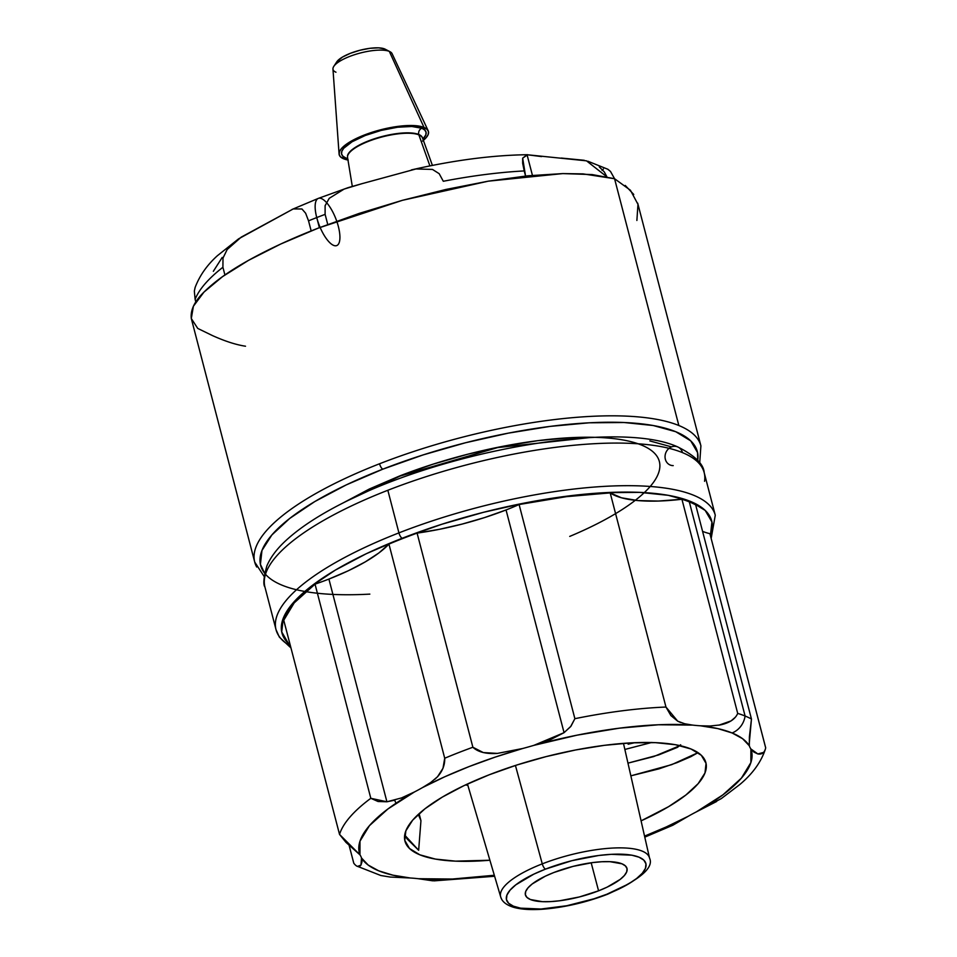 <?xml version="1.0" encoding="UTF-8"?>
<svg xmlns="http://www.w3.org/2000/svg" width="957" height="957" viewBox="0 0 957 957"><rect width="100%" height="100%" fill="white"/><g stroke="black" fill="none" stroke-linecap="round" stroke-linejoin="round"><path stroke-width="1.44" d="M553.828 872.521A52.479 15.587 -14.6 0 1 626.979 868.406A52.479 15.587 -14.6 0 1 598.568 890.823L591.175 862.783L598.568 890.823A52.479 15.587 -14.6 0 1 525.405 894.867A52.479 15.587 -14.6 0 1 553.828 872.521L545.334 876.181L532.176 883.981L528.025 887.833L525.716 891.434L525.357 894.663L526.948 897.403L530.429 899.532L542.475 901.673L550.574 901.602L559.654 900.764L579.356 896.96L598.568 890.823L607.073 887.163L620.232 879.363L624.383 875.511L626.679 871.911L627.05 868.669L625.447 865.941L621.966 863.812L609.92 861.671L601.833 861.743L592.742 862.58L573.052 866.384L553.828 872.521M570.611 726.65L564.056 732.655L506.05 509.961A124.47 36.964 165.4 0 0 519.101 504.53L574.882 718.683L570.611 726.65M648.906 856.395A76.919 22.848 165.4 0 0 542.272 863.86L515.428 765.456L542.272 863.86A76.919 22.848 -14.6 0 1 649.54 858.094C654.133 867.544 640.113 879.603 607.492 894.269C586.438 902.331 565.192 907.296 543.767 909.15C531.398 910.083 521.409 909.485 513.789 907.356C506.301 905.059 501.935 901.554 500.678 896.865A76.919 22.848 -14.6 0 1 542.272 863.86A4.905 1.723 68.7 0 0 545.514 869.112A72.014 21.389 -14.6 0 1 639.001 857.173A72.014 21.389 -14.6 0 1 606.894 894.221A4.905 1.723 68.7 0 0 607.516 894.257A4.905 1.723 -111.3 0 1 606.894 894.221A72.014 21.389 -14.6 0 1 513.395 906.171A72.014 21.389 -14.6 0 1 545.502 869.112A4.905 1.723 -111.3 0 1 542.272 863.86A76.919 22.848 165.4 0 0 501.372 898.467M677.628 446.871C694.83 455.556 703.682 464.145 704.185 472.626A226.953 67.409 165.4 0 0 682.461 452.613A226.953 67.409 165.4 0 0 387.836 490.271A226.953 67.409 165.4 0 0 264.933 587.048C263.019 584.5 263.665 577.454 266.871 565.898C270.544 557.261 276.956 548.744 286.107 540.358C300.893 526.781 321.48 513.514 347.881 500.559C449.383 449.479 619.622 420.374 677.628 446.871A9.809 8.709 112.2 0 1 677.664 446.895A9.809 8.709 112.2 0 1 682.461 452.613A226.953 67.409 -14.6 0 1 704.567 481.299M710.405 535.657L711.936 521.984L705.201 510.428L690.464 501.42L668.285 495.319L639.515 492.365L605.255 492.652L566.843 496.181L525.728 502.82L483.5 512.306L441.799 524.269L402.203 538.265L366.244 553.744L335.309 570.121L310.57 586.761L292.998 603.03L283.26 618.282L281.729 631.955L288.464 643.523L290.222 645.09A222.048 65.949 -14.6 0 1 402.203 538.265A4.905 1.723 -111.3 0 1 398.925 532.882A226.953 67.409 165.4 0 0 277.997 634.527A226.953 67.409 -14.6 0 0 290.509 646.166M706.398 726.004L700.404 725.789A202.609 60.171 -14.6 0 1 732.093 732.966L742.632 738.732L749.319 745.79L749.391 736.89L751.46 719.03L695.679 504.889A220.732 65.555 165.4 0 0 689.315 501.875L745.096 716.015A220.732 65.555 -14.6 0 1 751.46 719.03A220.732 65.555 165.4 0 0 745.096 716.015A220.732 65.555 165.4 0 0 737.703 713.408L737.68 713.455M356.483 865.953L380.826 875.511L390.181 877.043L410.445 878.012A124.47 36.964 -14.6 0 1 418.317 878.717A202.609 60.171 -14.6 0 0 494.314 875.26L452.446 879.028L418.317 878.717A124.47 36.964 165.4 0 0 410.445 878.012L392.92 875.177L378.745 870.834L368.206 865.068L361.519 858.01A124.47 36.964 165.4 0 0 359.964 854.84L359.976 841.203L369.438 825.664L387.896 808.988L414.453 791.953A124.47 36.964 165.4 0 0 422.563 787.551A124.47 36.964 -14.6 0 1 414.453 791.953L401.473 797.947L386.915 801.775L328.909 579.069A124.47 36.964 165.4 0 0 388.937 544.09L444.718 758.243C444.945 764.954 442.541 771.115 437.528 776.737L430.698 782.515L422.563 787.551L444.682 776.809L469.074 766.581L495.248 757.083L522.666 748.506A124.47 36.964 165.4 0 0 533.862 745.359L577.107 735.155L619.299 728.181L658.404 724.772L692.521 725.083A124.47 36.964 165.4 0 0 700.404 725.789L717.917 728.624L732.093 732.966A19.918 17.681 -67.8 0 0 745.096 716.015A19.918 17.681 112.2 0 1 732.093 732.966A202.609 60.171 -14.6 0 1 749.319 745.79A124.47 36.964 165.4 0 0 750.886 748.96L750.874 762.597L741.4 778.125L722.954 794.812L696.397 811.847A124.47 36.964 165.4 0 0 688.274 816.249A202.609 60.171 -14.6 0 1 644.551 836.119L666.156 826.992L688.274 816.249A124.47 36.964 -14.6 0 1 696.397 811.847L721.315 798.581L739.869 784.477C752.645 773.758 761.15 761.975 765.397 749.104M735.371 717.2L731.076 720.908L718.898 725.167M290.964 647.925L279.336 637.087L276.023 629.646A226.953 67.409 -14.6 0 1 398.925 532.882L387.836 490.271L398.925 532.882A226.953 67.409 -14.6 0 1 715.274 515.237L704.185 472.626M407.156 838.954L418.652 850.271L404.691 835.09L407.156 838.954M497.413 753.41L483.321 752.573L472.878 747.25L417.096 533.109L439.419 529.317L462.219 524.065L484.697 517.534L506.05 509.961A124.47 36.964 165.4 0 0 519.101 504.53L566.424 496.659L610.183 492.891L621.5 497.796L637.781 500.559L658.249 501.061L681.922 499.255A220.732 65.555 -14.6 0 1 689.315 501.875A220.732 65.555 -14.6 0 1 695.679 504.889L751.46 719.03L749.116 745.048M489.888 860.235A155.489 46.187 -14.6 0 1 404.955 841.095A155.489 46.187 -14.6 0 1 489.159 774.799A155.489 46.187 -14.6 0 1 705.895 762.705A155.489 46.187 -14.6 0 1 641.082 820.855L668.536 806.691L685.846 795.04L698.155 783.651L704.974 772.969L706.051 763.399L701.337 755.3L691.014 748.996L675.486 744.725L655.33 742.644L631.345 742.847L604.441 745.324L575.659 749.965L546.088 756.616L516.888 764.99L489.159 774.799L463.978 785.637L442.313 797.097L424.992 808.749L412.682 820.137L405.864 830.832L404.787 840.402L409.5 848.5L419.824 854.804L435.363 859.075L455.508 861.144L489.888 860.235M465.437 784.943L467.829 785.278L465.437 784.943M690.846 756.688L698.024 752.657L671.682 764.655L630.854 775.84L659.122 768.818L677.173 762.573L690.846 756.688M628.139 744.211L634.766 742.692L628.139 744.211M419.118 813.641L420.948 820.675L418.317 814.383L420.948 820.675L418.652 850.271L420.948 820.675L419.118 813.641M651.538 742.524L624.861 749.451L651.801 742.441M680.69 744.773L677.436 747.357L658.643 754.929L627.971 763.136L653.679 756.58L679.984 745.623M644.779 837.148L672.843 825.233L688.274 816.249L672.843 825.233M394.643 800.231L396.019 803.222M432.672 880.811L418.317 878.717L434.119 880.859L494.613 876.265M390.181 877.043L410.445 878.012A202.609 60.171 -14.6 0 1 361.519 858.01L360.968 865.092L357.535 866.42M353.803 863.25L349.078 845.234L353.767 863.202C356.59 866.91 358.995 867.544 360.968 865.092L362.009 861.79L361.638 858.393M702.582 531.362A124.47 36.964 165.4 0 0 709.915 533.695L765.684 747.884M763.542 752.429L757.824 753.949L750.886 748.96A202.609 60.171 -14.6 0 1 696.397 811.847L716.614 801.499M649.851 440.926L671.551 446.895M395.062 800.112L386.927 801.787L378.051 801.499L370.814 798.305A220.732 65.555 165.4 0 0 339.532 834.408L345.955 842.351L359.964 854.84A202.609 60.171 -14.6 0 1 414.453 791.953L404.811 796.559M386.915 801.775L370.814 798.305L315.032 584.153A124.47 36.964 165.4 0 0 328.909 579.069L386.915 801.775M361.519 858.01A124.47 36.964 -14.6 0 0 359.964 854.84L339.532 834.408L283.75 620.256L339.532 834.408A220.732 65.555 -14.6 0 1 370.814 798.305L315.032 584.153A220.732 65.555 165.4 0 0 283.75 620.256L294.206 602.874L315.032 584.153A124.47 36.964 165.4 0 0 328.909 579.069L348.372 570.731L365.239 561.903L378.924 552.919L388.937 544.09A220.732 65.555 -14.6 0 1 417.096 533.109A220.732 65.555 165.4 0 0 388.937 544.09L444.718 758.243A220.732 65.555 -14.6 0 1 472.878 747.25A220.732 65.555 165.4 0 0 444.718 758.243L442.983 768.304L437.528 776.737L434.837 779.297M427.97 784.309L422.563 787.551A202.609 60.171 -14.6 0 1 522.666 748.506L516.361 750.109M680.75 722.547L677.7 721.171L670.893 715.573L665.964 707.044A220.732 65.555 165.4 0 0 574.882 718.683L570.958 726.231L564.068 732.667L549.294 740.251L533.862 745.359A202.609 60.171 -14.6 0 1 692.521 725.083L687.162 724.282M681.922 499.255L737.703 713.408C735.215 719.186 729.378 723.025 720.19 724.939L710.034 726.004L700.404 725.789A124.47 36.964 -14.6 0 1 692.521 725.083L684.674 723.755L677.7 721.171L665.964 707.044L610.183 492.891A124.47 36.964 165.4 0 0 681.922 499.255L737.703 713.408A220.732 65.555 -14.6 0 1 745.096 716.015L689.315 501.875A220.732 65.555 165.4 0 0 681.922 499.255M665.964 707.044L610.183 492.891A220.732 65.555 165.4 0 0 519.101 504.53L574.882 718.683A220.732 65.555 -14.6 0 1 665.964 707.044M713.3 510.356A226.953 67.409 165.4 0 0 398.925 532.882A4.905 1.723 68.7 0 0 402.203 538.265A222.048 65.949 -14.6 0 1 622.959 492.101A222.048 65.949 -14.6 0 1 710.417 535.633M264.539 578.363A226.953 67.409 -14.6 0 1 387.836 490.271A226.953 67.409 -14.6 0 1 682.461 452.613A9.809 8.709 -67.8 0 0 677.664 446.895A9.809 8.709 -67.8 0 0 665.33 454.288A9.809 8.709 -67.8 0 0 673.214 465.616M709.915 533.695L765.696 747.836C764.631 752.633 761.999 754.666 757.824 753.949L753.841 752.046L750.886 748.96A124.47 36.964 -14.6 0 1 749.319 745.79M564.068 732.667L533.862 745.359A124.47 36.964 -14.6 0 1 522.666 748.506L497.305 753.422C486.12 754.116 477.974 752.058 472.878 747.25L417.096 533.109A124.47 36.964 165.4 0 0 506.05 509.961L564.056 732.655M606.894 894.221L594.046 898.767L566.831 905.729L541.028 909.018L520.596 908.157L513.395 906.171L508.622 903.252L506.432 899.508L506.935 895.07L510.093 890.118L515.787 884.842L533.85 874.136L545.514 869.112L571.879 860.69L598.903 855.462L611.367 854.326L631.811 855.187L639.001 857.173L643.786 860.092L645.963 863.836L645.473 868.274L642.314 873.227L636.608 878.502L628.593 883.897L606.894 894.221M421.858 128.262A4.905 4.354 -67.8 0 0 418.759 134.47A38.711 11.496 165.4 0 0 377.441 137.82A38.711 11.496 165.4 0 0 347.475 155.919A38.711 11.496 -14.6 0 1 377.441 137.82A38.711 11.496 -14.6 0 1 418.759 134.47A4.905 4.354 112.2 0 1 421.858 128.262A43.615 12.955 -14.6 0 1 422.874 139.04L425.769 134.997L426.068 132.305L424.752 130.032L421.858 128.262A43.615 12.955 -14.6 0 0 365.227 135.499A43.615 12.955 -14.6 0 0 345.788 157.953L342.893 156.182L341.565 153.91L341.864 151.218L343.778 148.227L352.092 141.768L365.227 135.499L381.197 130.403L397.574 127.233L411.845 126.491L421.858 128.262M422.468 137.928A38.711 11.496 165.4 0 0 418.759 134.47A38.711 11.496 -14.6 0 1 422.444 137.82M348.204 187.62L362.009 183.672L344.125 189.079L329.232 198.314L325.129 205.635L325.117 214.38L327.749 224.476L325.117 214.368A227.108 67.457 -14.6 0 0 316.743 217.574A227.108 67.457 165.4 0 1 325.105 214.368L325.105 205.707L329.232 198.314L344.125 189.079L348.204 187.62L318.334 198.386A25.325 8.912 68.7 0 0 318.202 198.446A25.325 8.912 68.7 0 0 316.743 217.574L319.375 227.67L316.743 217.574A227.108 67.457 165.4 0 0 308.537 220.84L311.169 230.912L308.537 220.84A227.108 67.457 -14.6 0 1 316.743 217.574A25.325 8.912 -111.3 0 1 318.202 198.446A25.325 8.912 -111.3 0 1 338.599 227.467A25.325 8.912 -111.3 0 1 328.574 241.415A25.325 8.912 -111.3 0 1 315.69 201.927M411.45 169.891C453.666 160.238 492.412 155.166 527.678 154.711L522.666 158.168L525.56 176.04L524.221 170.932A227.108 67.457 165.4 0 0 443.306 181.268L439.179 173.684L432.468 169.425L415.948 168.97L362.009 183.672L415.948 168.97L432.468 169.425L439.179 173.684L443.306 181.268A227.108 67.457 -14.6 0 1 524.221 170.932L522.666 163.312L522.666 158.156L527.056 154.735L532.427 175.358L527.056 154.735L586.497 160.836L606.762 176.746M369.845 594.118A225.637 67.014 -14.6 0 1 260.113 557.847A225.637 67.014 -14.6 0 1 382.836 469.157A4.905 1.723 -111.3 0 1 379.558 463.762A230.541 68.473 165.4 0 0 256.715 567.023M347.63 155.931A38.735 11.508 165.4 0 1 378.111 138.047A38.735 11.508 165.4 0 1 418.879 134.865A4.905 4.354 112.2 0 1 418.759 134.47A4.905 4.354 -67.8 0 0 418.879 134.865A38.735 11.508 165.4 0 1 422.492 137.975A38.735 11.508 165.4 0 0 418.879 134.865L429.908 165.908L418.879 134.865A38.735 11.508 165.4 0 0 375.718 138.777A38.735 11.508 165.4 0 0 347.558 157.486L352.296 186.34M336.673 62.002L342.439 57.085L350.382 53.305L360.035 50.219L369.94 48.305L378.565 47.85L384.618 48.927L389.32 51.391A30.588 9.091 165.4 0 0 355.633 54.358A30.588 9.091 165.4 0 0 332.952 69.024L339.077 153.981A46.103 13.697 -14.6 0 1 373.254 131.899A46.103 13.697 -14.6 0 1 424.023 127.425L389.32 51.391L384.618 48.927A26.365 7.835 165.4 0 0 358.875 50.53A26.365 7.835 165.4 0 0 336.756 61.858L333.79 66.392A30.588 9.091 -14.6 0 1 359.449 53.245A30.588 9.091 -14.6 0 1 389.32 51.391A30.588 9.091 -14.6 0 1 390.061 51.738L385.252 49.226A26.365 7.835 165.4 0 0 384.618 48.927L385.372 49.286M347.977 160.022A46.103 13.697 -14.6 0 1 343.611 158.79A46.103 13.697 -14.6 0 1 339.077 153.981M335.967 72.218A30.588 9.091 -14.6 0 1 333.79 66.392M400.182 476.024A4.905 1.723 -111.3 0 1 399.559 476A4.905 1.723 68.7 0 0 400.182 476.024M238.64 238.819L217.395 255.71C206.963 265.149 199.535 275.772 195.084 287.59L194.343 291.095L195.12 299.338A227.108 67.457 -14.6 0 1 222.909 267.266L222.981 258.115L227.18 249.502L238.64 238.819L293.237 208.937L301.957 208.985L305.642 213.232L308.537 220.84L305.642 213.232L301.957 208.985L293.237 208.937L241.224 237.133L227.18 249.502L223.005 258.031L222.909 267.266A227.108 67.457 165.4 0 0 195.12 299.338L195.814 301.993L195.12 299.338M633.749 194.462L625.232 185.431M636.884 220.469L637.972 204.343L630.436 190.252L614.561 178.72L678.848 425.518L614.561 178.72L592.108 174.569L562.776 173.588L527.714 175.813L488.261 181.172L445.95 189.45L402.383 200.324L359.234 213.387L318.191 228.137L280.796 243.999L248.509 260.364L222.562 276.609L203.961 292.1L193.398 306.252L191.304 318.525L197.752 328.43L212.49 335.596C225.086 341.254 236.092 344.795 245.518 346.219M264.144 576.449L254.718 562.07A230.541 68.473 -14.6 0 1 254.718 562.07A230.541 68.473 -14.6 0 1 379.558 463.762A230.541 68.473 -14.6 0 1 678.848 425.518A230.541 68.473 -14.6 0 1 700.907 445.842A230.541 68.473 -14.6 0 1 700.919 445.89M607.719 169.186L610.494 171.447L614.561 178.72L583.04 173.887L562.776 173.588L488.261 181.172L402.383 200.324L318.191 228.137C291.861 238.401 268.642 249.143 248.509 260.364C229.429 270.975 214.571 281.549 203.961 292.1C194.534 301.299 190.311 310.104 191.304 318.525L254.718 562.07M527.056 154.735L541.614 156.589M561.292 158.061L584.249 160.286M599.273 166.853L604.31 171.949L606.882 176.77M610.506 171.459L607.898 169.281L587.873 161.231M603.4 169.054L602.037 170.334M569.726 536.41A186.388 55.362 165.4 0 0 638.618 443.964A186.388 55.362 165.4 0 0 399.559 476L369.378 488.991L342.845 503.071M428.186 130.774L392.071 53.616A30.588 9.091 165.4 0 0 389.32 51.391L424.023 127.425A46.103 13.697 -14.6 0 1 428.186 130.774A46.103 13.697 -14.6 0 1 423.365 140.38M422.492 141.074L426.14 137.7L428.162 134.53L428.485 131.695L427.085 129.291L419.417 126.157L406.33 125.594L381.053 129.674L356.698 138.286L350.274 141.684L341.493 148.514L339.472 151.685L339.149 154.52L340.548 156.924L348.216 160.058M347.738 158.611L345.788 157.953M678.848 425.518A230.541 68.473 165.4 0 0 379.558 463.762A4.905 1.723 68.7 0 0 382.836 469.157A225.637 67.014 -14.6 0 1 697.701 460.413L697.581 452.613L690.739 440.866L675.75 431.715L653.212 425.518L623.976 422.504L589.165 422.803L550.131 426.391L508.358 433.138L465.449 442.768L423.066 454.934L382.836 469.157L346.29 484.888L314.853 501.528L289.72 518.431L271.872 534.963L261.967 550.466L260.412 564.367L264.622 573.231M595.218 437.337L570.001 437.708L537.75 440.675L503.25 446.237L467.806 454.204L432.791 464.253L399.559 476M222.203 257.433L213.351 271.298M195.168 287.339L194.343 291.095M224.919 274.958L222.909 267.266L224.919 274.958M500.678 896.865L467.459 783.998M649.54 858.094L623.474 743.362M276.023 629.646L264.933 587.048M711.159 538.468L715.274 515.237M422.408 137.688L432.408 165.405M589.285 437.624L497.604 447.589L400.158 476.036L348.157 500.427M318.334 198.386L291.969 209.475M637.697 203.159L700.907 445.842L699.699 462.997"/></g></svg>
